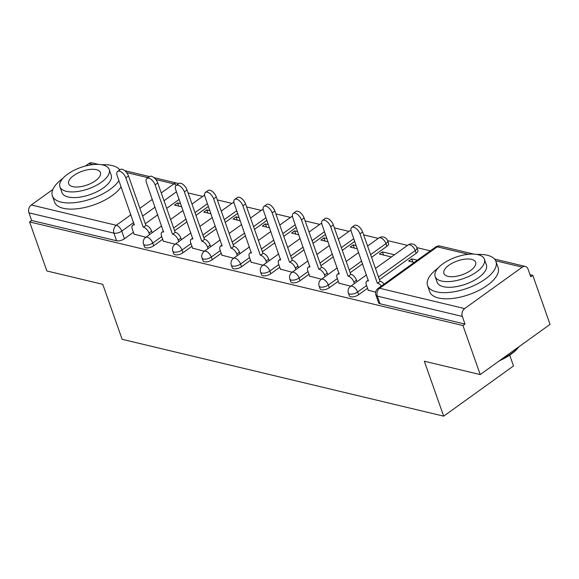 <?xml version="1.0" encoding="UTF-8"?>
<svg xmlns="http://www.w3.org/2000/svg" width="579" height="579" viewBox="0 0 579 579"><rect width="100%" height="100%" fill="white"/><g stroke="black" fill="none" stroke-linecap="round" stroke-linejoin="round"><path stroke-width="0.87" d="M349.34 295.76A5.804 2.526 -19.4 0 0 350.744 296.759A5.804 2.526 -19.4 0 0 358.567 294.733L357.612 292.019A5.804 2.526 160.6 0 1 349.788 294.052A5.804 2.526 160.6 0 1 348.384 293.046L349.34 295.76M320.078 288.762A5.804 2.526 -19.4 0 0 321.475 289.761A5.804 2.526 -19.4 0 0 329.299 287.734L328.344 285.02A5.804 2.526 160.6 0 1 320.527 287.054A5.804 2.526 160.6 0 1 319.123 286.055L320.078 288.762M290.81 281.77A5.804 2.526 -19.4 0 0 292.214 282.769A5.804 2.526 -19.4 0 0 300.038 280.735L299.082 278.029A5.804 2.526 160.6 0 1 291.259 280.055A5.804 2.526 160.6 0 1 289.855 279.056L290.81 281.77M261.549 274.772A5.804 2.526 -19.4 0 0 262.946 275.77A5.804 2.526 -19.4 0 0 270.769 273.737L269.814 271.03A5.804 2.526 160.6 0 1 261.99 273.056A5.804 2.526 160.6 0 1 260.593 272.058L261.549 274.772M232.28 267.773A5.804 2.526 -19.4 0 0 233.684 268.772A5.804 2.526 -19.4 0 0 241.508 266.745L240.553 264.031A5.804 2.526 160.6 0 1 232.729 266.065A5.804 2.526 160.6 0 1 231.325 265.066L232.28 267.773M203.019 260.774A5.804 2.526 -19.4 0 0 204.416 261.78A5.804 2.526 -19.4 0 0 212.24 259.747L211.284 257.033A5.804 2.526 160.6 0 1 203.461 259.066A5.804 2.526 160.6 0 1 202.064 258.068L203.019 260.774M173.751 253.783A5.804 2.526 -19.4 0 0 175.155 254.782A5.804 2.526 -19.4 0 0 182.978 252.748L182.023 250.041A5.804 2.526 160.6 0 1 174.199 252.068A5.804 2.526 160.6 0 1 172.795 251.069L173.751 253.783M144.482 246.784A5.804 2.526 -19.4 0 0 145.886 247.783A5.804 2.526 -19.4 0 0 153.71 245.757L152.755 243.042A5.804 2.526 160.6 0 1 144.931 245.076A5.804 2.526 160.6 0 1 143.534 244.07L144.482 246.784M480.223 374.577L424.32 361.209L443.673 416.163L122.133 339.294L102.78 284.34L46.877 270.972L29.601 221.931L462.954 325.536L480.223 374.577L550.05 324.37L532.781 275.329L529.995 274.663M430.349 250.837L416.894 247.624M407.529 245.387L387.626 240.625M378.261 238.389L363.655 234.893M348.999 231.39L334.394 227.902M319.731 224.391L305.126 220.903M290.47 217.4L275.865 213.904M261.201 210.401L246.596 206.913M231.94 203.403L217.335 199.914M202.672 196.411L188.066 192.916M509.694 355.144L513.501 365.957L443.673 416.163M532.781 275.329L530.748 276.791L528.055 269.155A5.804 4.335 103.4 0 0 525.334 266.441A5.804 4.335 103.4 0 0 522.251 267.151L464.633 308.578A5.804 4.335 103.4 0 0 462.303 316.438L377.32 296.115A5.804 2.526 160.6 0 1 375.916 295.116L378.608 302.759A5.804 2.526 160.6 0 0 380.012 303.758L377.32 296.115A5.804 4.335 103.4 0 1 379.658 288.262L464.633 308.578M462.954 325.536L464.988 324.074L462.303 316.438M179.143 199.429L166.709 208.368M157.756 214.809L145.322 223.747M133.423 232.302L124.449 238.758L121.756 231.115A5.804 2.526 160.6 0 1 113.933 233.149L28.95 212.833A5.804 4.335 -76.6 0 1 31.288 204.973L52.877 189.449M85.468 166.014L88.898 163.546A5.804 4.335 -76.6 0 1 91.981 162.837L98.553 164.407M28.95 212.833L31.642 220.469L29.601 221.931M209.88 210.611L206.841 209.887L207.962 213.079M206.841 209.887L203.786 212.08L211.009 213.81M163.343 241.161L175.14 244.244M239.149 217.61L236.102 216.886L237.231 220.078M236.102 216.886L233.048 219.079L240.271 220.809M192.612 248.159L204.409 251.243M268.41 224.609L265.37 223.878L266.492 227.077M265.37 223.878L262.316 226.078L269.539 227.8M221.873 255.158L233.67 258.241M297.678 231.607L294.631 230.876L295.76 234.075M294.631 230.876L291.584 233.076L298.8 234.799M251.141 262.157L262.938 265.233M326.94 238.599L323.9 237.875L325.022 241.067M323.9 237.875L320.846 240.068L328.069 241.798M280.402 269.148L292.2 272.231M356.208 245.597L353.168 244.874L354.29 248.065M353.168 244.874L350.114 247.067L357.33 248.796M309.671 276.147L321.468 279.23M394.502 254.753L382.429 251.865L383.559 255.064M382.429 251.865L379.375 254.065L391.447 256.946M338.932 283.145L350.729 286.229M417.321 260.21L411.698 258.864L412.82 262.055M411.698 258.864L408.644 261.057L414.267 262.403M368.201 290.137L375.677 292.185M416.178 253.305L415.223 250.591A5.804 2.526 160.6 0 0 416.945 247.769L417.9 250.483A5.804 2.526 -19.4 0 1 416.178 253.305L379.44 279.722M367.542 288.277L358.567 294.733M386.917 246.307L385.961 243.6A5.804 2.526 160.6 0 0 387.677 240.77L388.632 243.484A5.804 2.526 -19.4 0 1 386.917 246.307L371.566 257.344M362.613 263.785L350.179 272.723M338.281 281.278L329.299 287.734M354.732 241.407L342.298 250.345M333.345 256.786L320.911 265.725M309.012 274.28L300.038 280.735M325.463 234.408L313.036 243.354M304.084 249.788L291.65 258.726M279.744 267.288L270.769 273.737M296.202 227.417L283.768 236.355M274.815 242.789L262.381 251.735M250.483 260.289L241.508 266.745M266.933 220.418L254.499 229.356M245.547 235.798L233.12 244.736M221.214 253.291L212.24 259.747M237.672 213.419L225.238 222.365M216.285 228.799L203.851 237.737M191.953 246.299L182.978 252.748M208.404 206.428L195.97 215.366M187.017 221.8L174.583 230.746M162.685 239.301L153.71 245.757M180.619 203.62L177.572 202.889L178.701 206.088M177.572 202.889L174.518 205.089L181.741 206.812M134.075 234.169L145.879 237.245M464.988 324.074L380.012 303.758M31.642 220.469L116.625 240.784A5.804 2.526 -19.4 0 0 124.449 238.758M149.527 234.625L148.977 233.055A5.804 2.917 -125.7 0 0 143.491 227.229L146.132 225.325A5.804 2.917 54.3 0 1 151.626 231.151L152.176 232.722M143.208 227.163L125.853 177.876A6.673 3.358 -125.7 0 0 121.959 172.448A6.673 3.358 -125.7 0 0 117.638 171.427L120.287 169.524A6.673 3.358 54.3 0 1 124.601 170.544A6.673 3.358 54.3 0 1 128.495 175.973L145.857 225.26M117.638 171.427A6.673 3.358 -125.7 0 0 117.219 175.813L134.299 225.036A5.804 2.917 -125.7 0 0 132.642 225.253A5.804 2.917 -125.7 0 0 132.28 229.067L134.176 234.452M178.795 241.617L178.245 240.053A5.804 2.917 -125.7 0 0 172.752 234.227L175.401 232.324A5.804 2.917 54.3 0 1 180.887 238.15L181.437 239.713M172.47 234.162L155.114 184.875A6.673 3.358 -125.7 0 0 151.22 179.439A6.673 3.358 -125.7 0 0 146.907 178.426L149.556 176.523A6.673 3.358 54.3 0 1 153.869 177.543A6.673 3.358 54.3 0 1 157.763 182.971L175.119 232.259M146.907 178.426A6.673 3.358 -125.7 0 0 146.487 182.812L163.56 232.027A5.804 2.917 -125.7 0 0 161.91 232.244A5.804 2.917 -125.7 0 0 161.548 236.058L163.444 241.45M208.056 248.615L207.506 247.052A5.804 2.917 -125.7 0 0 202.02 241.226L204.669 239.322A5.804 2.917 54.3 0 1 210.155 245.149L210.705 246.712M201.738 241.153L184.383 191.873A6.673 3.358 -125.7 0 0 180.489 186.438A6.673 3.358 -125.7 0 0 176.175 185.418L178.817 183.521A6.673 3.358 54.3 0 1 183.138 184.535A6.673 3.358 54.3 0 1 187.031 189.97L204.387 239.25M176.175 185.418A6.673 3.358 -125.7 0 0 175.755 189.803L192.829 239.026A5.804 2.917 -125.7 0 0 191.179 239.243A5.804 2.917 -125.7 0 0 190.809 243.057L192.706 248.442M62.8 178.448A36.267 15.763 -19.4 0 0 52.363 195.868A36.267 15.763 -19.4 0 0 61.121 202.114A36.267 15.763 -19.4 0 0 118.927 180.648M119.766 169.9A36.267 15.763 -19.4 0 0 112.015 165.522A36.267 15.763 -19.4 0 0 101.723 164.74M52.363 195.868L54.527 202.028A36.267 15.763 -19.4 0 0 63.292 208.281A36.267 15.763 -19.4 0 0 121.091 186.807M109.199 169.481L111.197 175.148A26.113 11.348 160.6 0 1 97.366 191.526A26.113 11.348 160.6 0 1 68.242 196.998A26.113 11.348 160.6 0 1 61.939 192.496L59.941 186.829A26.113 11.348 -19.4 0 0 66.245 191.323A26.113 11.348 -19.4 0 0 95.369 185.859A26.113 11.348 -19.4 0 0 109.199 169.481A26.113 11.348 -19.4 0 0 102.888 164.979A26.113 11.348 -19.4 0 0 73.772 170.443A26.113 11.348 -19.4 0 0 59.941 186.829M96.375 169.661A16.827 7.317 -19.4 0 0 77.608 173.186A16.827 7.317 -19.4 0 0 68.698 183.738A16.827 7.317 -19.4 0 0 72.766 186.641A16.827 7.317 -19.4 0 0 91.525 183.123A16.827 7.317 -19.4 0 0 100.442 172.564A16.827 7.317 -19.4 0 0 96.375 169.661M519.074 346.64A35.391 15.387 160.6 0 1 499.424 360.775M501.11 359.559A36.267 15.763 -19.4 0 0 518.806 346.835M437.992 268.149A36.267 15.763 -19.4 0 0 427.555 285.57A36.267 15.763 -19.4 0 0 436.313 291.816A36.267 15.763 -19.4 0 0 476.756 284.224A36.267 15.763 -19.4 0 0 495.964 261.476A36.267 15.763 -19.4 0 0 487.207 255.223A36.267 15.763 -19.4 0 0 476.915 254.442M427.555 285.57L429.727 291.729A36.267 15.763 -19.4 0 0 438.484 297.982A36.267 15.763 -19.4 0 0 478.927 290.39A36.267 15.763 -19.4 0 0 498.135 267.636L495.964 261.476M484.391 259.182L486.389 264.849A26.113 11.348 160.6 0 1 472.558 281.228A26.113 11.348 160.6 0 1 443.442 286.699A26.113 11.348 160.6 0 1 437.131 282.197L435.14 276.523A26.113 11.348 -19.4 0 0 441.444 281.025A26.113 11.348 -19.4 0 0 470.561 275.561A26.113 11.348 -19.4 0 0 484.391 259.182A26.113 11.348 -19.4 0 0 478.088 254.68A26.113 11.348 -19.4 0 0 448.964 260.145A26.113 11.348 -19.4 0 0 435.14 276.523M471.574 259.363A16.827 7.317 -19.4 0 0 452.807 262.888A16.827 7.317 -19.4 0 0 443.89 273.44A16.827 7.317 -19.4 0 0 447.958 276.342A16.827 7.317 -19.4 0 0 466.725 272.818A16.827 7.317 -19.4 0 0 475.634 262.265A16.827 7.317 -19.4 0 0 471.574 259.363M237.325 255.614L236.775 254.043A5.804 2.917 -125.7 0 0 231.282 248.217L233.93 246.314A5.804 2.917 54.3 0 1 239.417 252.14L239.974 253.711M231.007 248.152L213.644 198.865A6.673 3.358 -125.7 0 0 209.75 193.437A6.673 3.358 -125.7 0 0 205.436 192.416L208.085 190.513A6.673 3.358 54.3 0 1 212.399 191.533A6.673 3.358 54.3 0 1 216.293 196.961L233.648 246.249M205.436 192.416A6.673 3.358 -125.7 0 0 205.017 196.802L222.09 246.024A5.804 2.917 -125.7 0 0 220.44 246.241A5.804 2.917 -125.7 0 0 220.078 250.056L221.974 255.44M266.586 262.605L266.036 261.042A5.804 2.917 -125.7 0 0 260.55 255.216L263.199 253.312A5.804 2.917 54.3 0 1 268.685 259.139L269.235 260.709M260.268 255.151L242.912 205.863A6.673 3.358 -125.7 0 0 239.018 200.435A6.673 3.358 -125.7 0 0 234.705 199.415L237.347 197.511A6.673 3.358 54.3 0 1 241.667 198.532A6.673 3.358 54.3 0 1 245.561 203.96L262.917 253.247M234.705 199.415A6.673 3.358 -125.7 0 0 234.285 203.801L251.358 253.016A5.804 2.917 -125.7 0 0 249.708 253.24A5.804 2.917 -125.7 0 0 249.339 257.047L251.235 262.439M295.855 269.604L295.304 268.041A5.804 2.917 -125.7 0 0 289.818 262.215L292.46 260.311A5.804 2.917 54.3 0 1 297.946 266.137L298.503 267.701M289.536 262.149L272.181 212.862A6.673 3.358 -125.7 0 0 268.287 207.427A6.673 3.358 -125.7 0 0 263.966 206.413L266.615 204.51A6.673 3.358 54.3 0 1 270.929 205.523A6.673 3.358 54.3 0 1 274.822 210.959L292.178 260.246M263.966 206.413A6.673 3.358 -125.7 0 0 263.546 210.799L280.62 260.014A5.804 2.917 -125.7 0 0 278.969 260.232A5.804 2.917 -125.7 0 0 278.608 264.046L280.504 269.438M325.123 276.603L324.566 275.032A5.804 2.917 -125.7 0 0 319.08 269.213L321.729 267.31A5.804 2.917 54.3 0 1 327.215 273.136L327.765 274.699M318.797 269.141L301.442 219.854A6.673 3.358 -125.7 0 0 297.548 214.425A6.673 3.358 -125.7 0 0 293.235 213.405L295.876 211.501A6.673 3.358 54.3 0 1 300.197 212.522A6.673 3.358 54.3 0 1 304.091 217.957L321.446 267.237M293.235 213.405A6.673 3.358 -125.7 0 0 292.815 217.791L309.888 267.013A5.804 2.917 -125.7 0 0 308.238 267.23A5.804 2.917 -125.7 0 0 307.869 271.044L309.772 276.429M354.384 283.601L353.834 282.031A5.804 2.917 -125.7 0 0 348.348 276.205L350.99 274.301A5.804 2.917 54.3 0 1 356.483 280.127L357.033 281.698M348.066 276.14L330.71 226.852A6.673 3.358 -125.7 0 0 326.817 221.424A6.673 3.358 -125.7 0 0 322.496 220.404L325.145 218.5A6.673 3.358 54.3 0 1 329.458 219.521A6.673 3.358 54.3 0 1 333.352 224.949L350.708 274.236M322.496 220.404A6.673 3.358 -125.7 0 0 322.076 224.79L339.156 274.012A5.804 2.917 -125.7 0 0 337.499 274.229A5.804 2.917 -125.7 0 0 337.137 278.043L339.033 283.428M381.416 286.026A5.804 2.917 -125.7 0 0 377.609 283.203L380.258 281.3A5.804 2.917 54.3 0 1 384.058 284.123M377.327 283.138L359.972 233.851A6.673 3.358 -125.7 0 0 356.078 228.423A6.673 3.358 -125.7 0 0 351.764 227.402L354.406 225.499A6.673 3.358 54.3 0 1 358.727 226.519A6.673 3.358 54.3 0 1 362.62 231.947L379.976 281.235M351.764 227.402A6.673 3.358 -125.7 0 0 351.344 231.788L368.418 281.003A5.804 2.917 -125.7 0 0 366.768 281.22A5.804 2.917 -125.7 0 0 366.406 285.034L368.302 290.426M468.418 254.282L437.268 246.835L379.658 288.262A5.804 2.917 -125.7 0 0 378 288.48A5.804 5.804 0 0 0 375.916 295.116M522.251 267.151L495.689 260.803M176.45 191.787L164.016 200.732M155.063 207.166L142.629 216.105M133.677 222.546L121.756 231.115A5.804 2.917 54.3 0 0 116.27 225.289L130.934 214.744M139.886 208.31L152.32 199.371M161.273 192.93L173.881 183.869L155.86 179.555M147.956 177.666L126.591 172.564M93.219 164.581L88.898 163.546M31.288 204.973L116.27 225.289A5.804 4.335 103.4 0 0 113.933 233.149L116.625 240.784M416.945 247.769A5.804 5.804 0 0 0 408.086 244.982A5.804 2.917 -125.7 0 1 409.737 244.765A5.804 2.917 -125.7 0 1 415.223 250.591L378.485 277.008M366.587 285.563L357.612 292.019A5.804 2.917 -125.7 0 0 352.126 286.192A5.804 2.917 54.3 0 0 350.476 286.41A5.804 5.804 0 0 0 348.384 293.046M387.677 240.77A5.804 5.804 0 0 0 378.818 237.991A5.804 2.917 -125.7 0 1 380.468 237.774A5.804 2.917 -125.7 0 1 385.961 243.6L370.611 254.637M361.658 261.071L349.224 270.009M337.325 278.571L328.344 285.02A5.804 2.917 -125.7 0 0 322.858 279.194A5.804 2.917 54.3 0 0 321.207 279.418A5.804 5.804 0 0 0 319.123 286.055M353.776 238.7L341.342 247.638M332.389 254.072L319.955 263.018M308.057 271.573L299.082 278.029A5.804 2.917 -125.7 0 0 293.596 272.202A5.804 2.917 54.3 0 0 291.939 272.419A5.804 5.804 0 0 0 289.855 279.056M324.515 231.701L312.081 240.64M303.128 247.081L290.694 256.019M278.796 264.574L269.814 271.03A5.804 2.917 -125.7 0 0 264.328 265.204A5.804 2.917 54.3 0 0 262.678 265.421A5.804 5.804 0 0 0 260.593 272.058M295.247 224.703L282.813 233.641M273.86 240.082L261.426 249.021M249.527 257.575L240.553 264.031A5.804 2.917 -125.7 0 0 235.067 258.205A5.804 2.917 54.3 0 0 233.409 258.422A5.804 5.804 0 0 0 231.325 265.066M265.978 217.704L253.551 226.65M244.599 233.084L232.165 242.022M220.259 250.584L211.284 257.033A5.804 2.917 -125.7 0 0 205.798 251.214A5.804 2.917 54.3 0 0 204.148 251.431A5.804 5.804 0 0 0 202.064 258.068M236.717 210.713L224.283 219.651M215.33 226.085L202.896 235.031M190.998 243.585L182.023 250.041A5.804 2.917 -125.7 0 0 176.537 244.215A5.804 2.917 54.3 0 0 174.88 244.432A5.804 5.804 0 0 0 172.795 251.069M207.448 203.714L195.014 212.652M186.062 219.094L173.635 228.032M161.729 236.587L152.755 243.042A5.804 2.917 -125.7 0 0 147.269 237.216A5.804 2.917 54.3 0 0 145.618 237.433A5.804 5.804 0 0 0 143.534 244.07M204.72 195.76A5.804 2.917 -125.7 0 0 203.229 196.006A5.804 5.804 0 0 1 204.633 195.268M233.981 202.751A5.804 2.917 -125.7 0 0 232.49 203.005A5.804 5.804 0 0 1 233.894 202.266M263.25 209.75A5.804 2.917 -125.7 0 0 261.759 210.003A5.804 5.804 0 0 1 263.163 209.258M292.518 216.749A5.804 2.917 -125.7 0 0 291.027 217.002A5.804 5.804 0 0 1 292.431 216.257M321.779 223.747A5.804 2.917 -125.7 0 0 320.288 223.993A5.804 5.804 0 0 1 321.692 223.255M351.048 230.739A5.804 2.917 -125.7 0 0 349.557 230.992A5.804 5.804 0 0 1 350.961 230.254M435.611 247.052A5.804 2.917 -125.7 0 1 437.268 246.835A5.804 4.335 -76.6 0 1 440.351 246.118A5.804 5.804 0 0 0 435.611 247.052L378 288.48M178.491 183.753A5.804 5.804 0 0 0 176.964 183.152A5.804 4.335 -76.6 0 0 173.881 183.869A5.804 2.917 54.3 0 1 176.363 185.287M143.491 227.229L146.132 225.325M148.977 233.055L151.626 231.151M125.853 177.876L128.495 175.973M172.752 234.227L175.401 232.324M178.245 240.053L180.887 238.15M155.114 184.875L157.763 182.971M202.02 241.226L204.669 239.322M207.506 247.052L210.155 245.149M184.383 191.873L187.031 189.97M231.282 248.217L233.93 246.314M236.775 254.043L239.417 252.14M213.644 198.865L216.293 196.961M260.55 255.216L263.199 253.312M266.036 261.042L268.685 259.139M242.912 205.863L245.561 203.96M289.818 262.215L292.46 260.311M295.304 268.041L297.946 266.137M272.181 212.862L274.822 210.959M319.08 269.213L321.729 267.31M324.566 275.032L327.215 273.136M301.442 219.854L304.091 217.957M348.348 276.205L350.99 274.301M353.834 282.031L356.483 280.127M330.71 226.852L333.352 224.949M377.609 283.203L380.258 281.3M359.972 233.851L362.62 231.947M145.618 237.433L161.664 225.897M170.617 219.463L183.044 210.517M191.996 204.083L203.229 196.006M174.88 244.432L190.925 232.896M199.878 226.454L212.312 217.516M221.265 211.082L232.49 203.005M204.148 251.431L220.194 239.894M229.146 233.453L241.581 224.514M250.533 218.073L261.759 210.003M233.409 258.422L249.455 246.886M258.408 240.451L270.842 231.513M279.795 225.072L291.027 217.002M262.678 265.421L278.723 253.884M287.676 247.45L300.11 238.505M309.063 232.07L320.288 223.993M291.939 272.419L307.985 260.883M316.937 254.442L329.371 245.503M338.324 239.069L349.557 230.992M321.207 279.418L337.253 267.882M346.206 261.44L358.64 252.502M367.593 246.061L378.818 237.991M350.476 286.41L366.514 274.873M375.467 268.439L408.086 244.982M525.334 266.441L494.538 259.074M473.745 254.109L440.351 246.118M176.964 183.152L154.028 177.666M149.476 176.581L124.767 170.675M120.208 169.582L119.339 169.372M132.642 225.253L134.227 224.109M161.91 232.244L163.495 231.108M191.179 239.243L192.764 238.107M220.44 246.241L222.025 245.098M249.708 253.24L251.293 252.097M278.969 260.232L280.554 259.095M308.238 267.23L309.823 266.094M337.499 274.229L339.084 273.085M366.768 281.22L368.353 280.084"/></g></svg>
